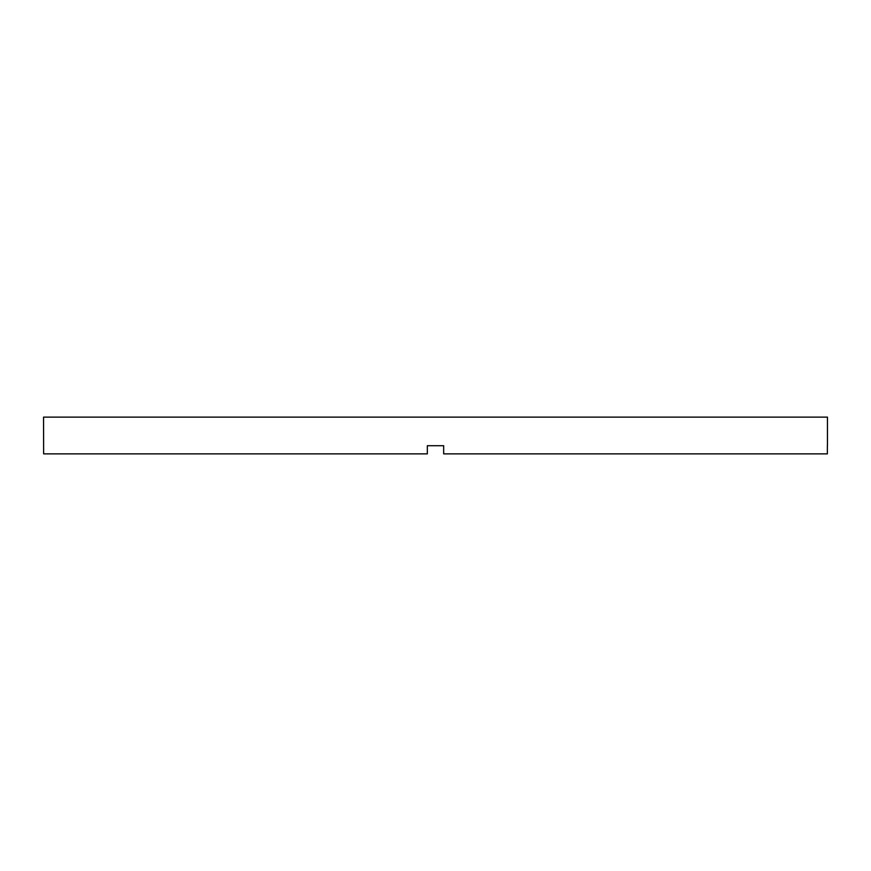 <?xml version="1.0" encoding="UTF-8"?>
<svg xmlns="http://www.w3.org/2000/svg" width="871" height="871" viewBox="0 0 871 871"><rect width="100%" height="100%" fill="white"/><g stroke="black" fill="none" stroke-linecap="round" stroke-linejoin="round"><path stroke-width="1.31" d="M427.334 445.712L443.666 445.712L427.334 445.712L427.334 453.878L43.637 453.878L43.55 417.122L827.45 417.122L827.45 445.712M443.666 445.712L443.666 453.878L827.363 453.878L827.363 445.712"/></g></svg>
